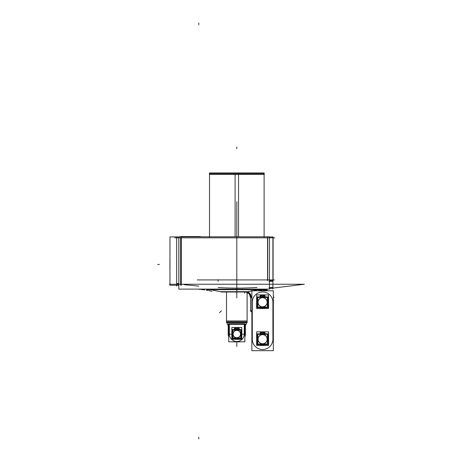 <?xml version="1.0" encoding="UTF-8"?>
<svg xmlns="http://www.w3.org/2000/svg" width="462" height="462" viewBox="0 0 462 462"><rect width="100%" height="100%" fill="white"/><g stroke="black" fill="none" stroke-linecap="round" stroke-linejoin="round"><path stroke-width="0.69" d="M264.31 173.365L209.315 173.365M181.381 285.262L181.381 236.885L181.381 285.262M178.8 285.262L169.964 285.262L169.964 236.885L178.8 236.885L169.964 236.885L169.964 285.262L178.8 285.262M176.657 283.576L178.8 283.576M180.544 283.576L180.544 285.227M269.49 288.525L304.348 284.245L269.49 288.525L304.348 284.245L269.49 288.525L304.348 284.245L169.41 284.245M178.8 285.401L177.656 285.262M274.826 237.815L174.734 237.815M235.1 236.81L235.1 174.411M235.1 174.226L264.114 174.226L209.511 174.226L236.81 174.226L209.523 174.226L235.1 174.226L235.1 172.967L264.114 172.967L264.114 236.81M236.81 206.578L236.81 207.282M238.525 236.81L238.525 174.411L209.321 174.411M236.81 174.226L264.097 174.226L238.525 174.226L238.525 172.967L209.511 172.967L209.511 237.127M235.083 174.411L264.299 174.411M176.657 236.867L176.657 286.099M178.8 236.81L178.8 289.114L269.49 289.114L269.49 236.81L178.8 236.81M198.787 286.099L184.171 284.702M180.544 284.245L180.544 237.815M267.746 237.815L267.746 279.92L267.746 237.815M256.993 287.462C244.028 288.288 231.075 288.317 218.122 287.549C231.075 288.317 244.028 288.288 256.993 287.462C244.028 288.288 231.075 288.317 218.122 287.549C231.075 288.317 244.028 288.288 256.993 287.462C244.028 288.288 231.075 288.317 218.122 287.549M267.562 236.971L267.562 280.763M269.49 236.971L273.094 236.971L273.094 280.763L269.49 280.763M272.903 236.81L272.903 289.114M274.388 279.92L197.303 279.92L274.388 279.92M269.49 287.999L272.892 287.999M272.903 281.266L268.948 281.318M218.122 279.712L218.122 281.294M169.964 253.857L169.964 275.029M169.924 269.548L169.924 266.799M169.924 267.198L169.924 261.706M169.924 262.104L169.924 259.361M201.034 236.81L199.861 236.527L201.034 236.81A2.576 2.576 0 0 0 199.861 236.527A2.576 2.576 0 0 1 201.034 236.81A2.576 2.576 -90 0 0 199.844 236.527M263.669 289.668L206.797 289.668L206.855 289.114M266.828 289.634L264.362 289.408L266.828 289.634M266.828 289.27L267.434 290.719A1.721 1.721 0 0 1 266.834 289.27L264.333 289.27M246.09 292.013L221.633 292.013L210.712 289.691M220.079 291.684L247.124 291.661M244.71 291.88L221.668 291.88M211.001 289.755A1.374 1.374 0 0 1 211.117 289.83L211.094 289.934A1.374 1.253 -168 0 0 210.429 289.691M221.373 291.949L246.881 291.949M250.537 297.418L251.068 297.418C250.618 294.103 249.058 292.284 246.39 291.949L258.229 289.668M247.101 292.342L247.101 322.632L226.501 322.632L226.519 292.013M226.501 320.946L226.501 322.597L226.501 320.946L247.124 320.946L247.124 322.597L247.124 320.946M247.124 322.026L226.501 322.026L247.124 322.026M245.894 292.013L249.272 293.919L250.537 297.592L251.155 297.592A5.463 4.158 90 0 0 246.997 291.949A5.463 4.158 90 0 0 246.864 291.955M252.495 290.61L245.859 292.111C248.672 292.429 250.398 294.265 251.051 297.62L251.865 296.916M252.5 290.569L251.253 290.765M251.865 296.725L251.068 297.418C250.618 294.103 249.058 292.284 246.39 291.949L252.298 290.656L246.379 291.949C249.058 292.284 250.618 294.103 251.068 297.418C250.618 294.103 249.058 292.284 246.39 291.949C249.058 292.284 250.618 294.103 251.068 297.418L251.865 296.725L251.068 297.418C250.618 294.103 249.058 292.284 246.39 291.949M252.2 290.8L258.137 289.668M264.616 290.8L264.304 289.114M263.889 289.408L264.333 289.911L263.889 289.408M257.663 290.8L263.704 289.836L257.663 290.8A12.48 12.48 0 0 1 264.772 289.98L267.521 290.8M267.498 290.794L267.498 290.794A12.468 12.468 0 0 0 264.46 289.934M265.436 290.621L264.582 289.945L265.436 290.621M252.298 302.916A10.314 10.314 0 0 1 262.583 291.949A10.314 10.314 0 0 1 272.886 302.905M274.041 297.337L273.337 296.627L274.041 297.337L273.337 297.337M262.162 297.574L262.162 295.01M268.555 294.889L268.555 308.529L256.624 308.529L256.624 294.889L268.555 294.889M260.735 296.425A0.566 0.566 0 0 1 261.284 295.72A0.566 0.566 0 0 1 261.833 296.425M261.833 296.148A0.566 0.566 0 0 1 261.284 296.852A0.566 0.566 0 0 1 260.735 296.148M263.346 296.425A0.566 0.566 0 0 1 263.9 295.72A0.566 0.566 0 0 1 264.449 296.425M264.449 296.148A0.566 0.566 0 0 1 263.9 296.852A0.566 0.566 0 0 1 263.346 296.148M273.337 290.8L273.337 350.675L251.865 350.675L251.865 290.8L273.337 290.8M252.298 339.218A10.314 10.314 0 0 0 262.618 349.526A10.314 10.314 0 0 0 272.921 339.212A10.314 10.314 0 0 1 262.618 349.526A10.314 10.314 0 0 1 252.298 339.218A10.314 10.314 0 0 0 262.618 349.526A10.314 10.314 0 0 0 272.921 339.212A10.314 10.314 0 0 1 262.618 349.526A10.314 10.314 0 0 1 252.298 339.218A10.314 10.314 0 0 0 262.618 349.526A10.314 10.314 0 0 0 272.921 339.212M272.921 339.945L272.903 301.519M272.903 338.559A10.314 10.314 0 0 1 262.618 349.526A10.314 10.314 0 0 1 252.316 338.571M252.281 301.53L252.298 339.957M262.179 334.528L262.179 331.964M260.753 333.373A0.566 0.566 0 0 1 261.301 332.669A0.566 0.566 0 0 1 261.85 333.373M261.85 333.096A0.566 0.566 0 0 1 261.301 333.807A0.566 0.566 0 0 1 260.753 333.102M268.572 331.837L268.578 345.478L256.647 345.484L256.641 331.843L268.572 331.837M263.363 333.373A0.566 0.566 0 0 1 263.912 332.669A0.566 0.566 0 0 1 264.466 333.373M264.466 333.096A0.566 0.566 0 0 1 263.912 333.801A0.566 0.566 0 0 1 263.363 333.096M267.989 344.571L257.242 344.577L257.236 333.853L267.983 333.847L267.989 344.571M262.936 344.357A5.157 5.157 0 0 1 260.799 344.04M257.773 341.002A5.157 5.157 0 0 1 257.773 337.427M260.793 334.39A5.157 5.157 0 0 1 262.93 334.066M262.283 334.066A5.157 5.157 0 0 1 264.42 334.39M267.446 337.422A5.157 5.157 0 0 1 267.446 341.002M264.426 344.04A5.157 5.157 0 0 1 262.289 344.357M264.686 334.39A5.255 5.255 0 0 0 262.277 333.968L262.306 334.39M267.446 337.156A5.255 5.255 0 0 1 267.446 341.268M264.691 344.04A5.255 5.255 0 0 1 262.283 344.456L262.306 344.04M262.324 334.684A4.539 4.539 0 0 1 267.151 339.212A4.539 4.539 0 0 1 262.329 343.745M262.612 343.855A4.643 4.643 0 0 0 267.25 339.212A4.643 4.643 0 0 0 262.607 334.575A4.643 4.643 0 0 0 257.969 339.218A4.643 4.643 0 0 0 262.612 343.855A4.643 4.643 0 0 0 267.25 339.212A4.643 4.643 0 0 0 262.607 334.575A4.643 4.643 0 0 0 257.969 339.218A4.643 4.643 0 0 0 262.612 343.855A4.643 4.643 0 0 0 267.25 339.212A4.643 4.643 0 0 0 262.607 334.575A4.643 4.643 0 0 0 257.969 339.218A4.643 4.643 0 0 0 262.612 343.855A4.643 4.643 0 0 0 266.626 336.89A4.643 4.643 0 0 0 258.593 336.896A4.643 4.643 0 0 0 262.612 343.855A4.643 4.643 0 0 0 267.25 339.212A4.643 4.643 0 0 0 262.607 334.575A4.643 4.643 0 0 0 257.969 339.218A4.643 4.643 0 0 0 262.612 343.855A4.643 4.643 0 0 0 267.25 339.212A4.643 4.643 0 0 0 262.607 334.575A4.643 4.643 0 0 0 257.969 339.218A4.643 4.643 0 0 0 262.612 343.855M260.533 344.04A5.255 5.255 0 0 0 262.942 344.456L262.918 344.04M257.773 341.274A5.255 5.255 0 0 1 257.773 337.162M260.528 334.39A5.255 5.255 0 0 1 262.936 333.968L262.913 334.39M262.895 343.745A4.539 4.539 0 0 1 258.067 339.218A4.539 4.539 0 0 1 262.895 334.679M267.446 344.04L257.779 344.046L257.773 334.39L267.446 334.384L267.446 344.04M263.034 331.964L263.04 334.528M264.05 332.103L262.895 332.103M263.773 332.109A1.132 1.132 0 0 1 265.038 333.373M265.454 334.39A1.831 1.831 0 0 1 265.055 333.096M267.446 336.4A5.735 5.735 0 0 1 267.446 342.561M266.089 344.04A5.735 5.735 0 0 1 259.136 344.04A5.735 5.735 0 0 0 265.246 344.577A5.735 5.735 0 0 1 259.979 344.577A5.735 5.735 0 0 0 265.246 344.577A5.735 5.735 0 0 1 259.979 344.577A5.735 5.735 0 0 0 265.246 344.577M257.773 342.567A5.735 5.735 0 0 1 257.773 336.4M260.164 333.096A1.831 1.831 0 0 1 259.76 334.39M260.175 333.373A1.132 1.132 0 0 1 261.44 332.109M262.318 332.103L261.163 332.103M262.3 295.149L261.146 295.149M260.158 296.425A1.132 1.132 0 0 1 261.423 295.16M260.146 296.148A1.831 1.831 0 0 1 259.742 297.436M267.429 299.445A5.735 5.735 0 0 1 267.429 305.613M266.072 307.091A5.735 5.735 0 0 1 259.113 307.091M257.756 305.613A5.735 5.735 0 0 1 257.756 299.451M265.442 297.436A1.831 1.831 0 0 1 265.038 296.148M263.762 295.16A1.132 1.132 0 0 1 265.021 296.425M264.039 295.149L262.884 295.149M263.022 295.01L263.022 297.574M267.966 307.628L257.219 307.628L257.219 296.899L267.966 296.899L267.966 307.628M262.913 307.409A5.157 5.157 0 0 1 260.776 307.091M257.756 304.054A5.157 5.157 0 0 1 257.756 300.473M260.776 297.436A5.157 5.157 0 0 1 262.913 297.118M262.266 297.118A5.157 5.157 0 0 1 264.408 297.436M267.429 300.473A5.157 5.157 0 0 1 267.429 304.054M264.408 307.091A5.157 5.157 0 0 1 262.266 307.409M264.668 297.436A5.255 5.255 0 0 0 262.26 297.02L262.289 297.436M267.429 300.208A5.255 5.255 0 0 1 267.429 304.319M264.668 307.091A5.255 5.255 0 0 1 262.26 307.507L262.289 307.091M262.306 297.73A4.539 4.539 0 0 1 267.134 302.264A4.539 4.539 0 0 1 262.306 306.797M262.589 306.907A4.643 4.643 0 0 0 267.232 302.264A4.643 4.643 0 0 0 262.589 297.62A4.643 4.643 0 0 0 257.952 302.264A4.643 4.643 0 0 0 262.589 306.907A4.643 4.643 0 0 0 267.232 302.264A4.643 4.643 0 0 0 262.589 297.62A4.643 4.643 0 0 0 257.952 302.264A4.643 4.643 0 0 0 262.589 306.907A4.643 4.643 0 0 0 267.232 302.264A4.643 4.643 0 0 0 262.589 297.62A4.643 4.643 0 0 0 257.952 302.264A4.643 4.643 0 0 0 262.589 306.907A4.643 4.643 0 0 0 266.609 299.942A4.643 4.643 0 0 0 258.576 299.942A4.643 4.643 0 0 0 262.589 306.907A4.643 4.643 0 0 0 267.232 302.264A4.643 4.643 0 0 0 262.589 297.62A4.643 4.643 0 0 0 257.952 302.264A4.643 4.643 0 0 0 262.589 306.907A4.643 4.643 0 0 0 267.232 302.264A4.643 4.643 0 0 0 262.589 297.62A4.643 4.643 0 0 0 257.952 302.264A4.643 4.643 0 0 0 262.589 306.907M260.516 307.091A5.255 5.255 0 0 0 262.924 307.507L262.895 307.091M257.756 304.319A5.255 5.255 0 0 1 257.756 300.208M260.516 297.436A5.255 5.255 0 0 1 262.924 297.02L262.895 297.436M262.878 306.797A4.539 4.539 0 0 1 258.05 302.264A4.539 4.539 0 0 1 262.878 297.73M267.429 307.091L257.756 307.091L257.756 297.436L267.429 297.436L267.429 307.091M263.658 289.27A1.721 1.536 -90 0 0 264.195 290.719M267.082 290.621L266.828 289.408L264.761 289.408M228.28 325.837L226.778 322.632L228.216 325.716L228.742 325.716L228.216 325.716L226.778 322.632L228.28 325.837L226.802 322.632M245.328 325.837L246.823 322.632M226.461 321.904L247.164 321.904M245.368 325.791L246.05 324.33L245.368 325.791M227.575 324.33L228.257 325.791L227.575 324.33L246.05 324.33M245.403 334.228L241.799 334.228L245.403 334.228A8.593 8.593 0 0 1 244.883 337.012A8.593 8.593 0 0 0 245.403 334.228A8.593 8.593 0 0 1 244.883 337.012A8.593 8.593 0 0 0 245.403 334.228A8.593 8.593 0 0 1 244.883 337.012A8.593 8.593 0 0 0 245.403 334.228L245.403 325.716L244.883 325.716L245.403 325.716L246.841 322.632L245.403 325.716L244.883 325.716L245.403 325.716L246.841 322.632L245.403 325.716L245.403 334.228A8.593 8.593 0 0 1 244.883 337.012A8.593 8.593 0 0 0 245.403 334.228L245.403 325.548L245.403 334.228L244.883 337.012M228.216 334.228L228.216 325.548L228.216 334.228L231.826 334.228L228.216 334.228A8.593 8.593 0 0 0 228.742 337.012A8.593 8.593 0 0 1 228.222 334.228A8.593 8.593 0 0 0 228.742 337.012A8.593 8.593 0 0 1 228.222 334.228A8.593 8.593 0 0 0 228.742 337.012L228.222 334.228A8.593 8.593 0 0 0 228.742 337.012M228.742 334.061L228.216 334.061L228.742 334.061M228.216 334.193L228.216 332.542L228.742 332.542M229.371 332.542L229.371 334.193M244.254 334.193L244.254 332.542M244.883 332.542L245.403 332.542L245.403 334.193M245.403 334.061L244.883 334.061L245.403 334.061M240.384 341.874L240.477 341.834A8.593 8.593 0 0 1 240.384 341.874A8.593 8.593 0 0 0 240.477 341.834A8.593 8.576 -90 0 1 240.379 341.874L233.241 341.874A8.593 8.576 -90 0 1 233.154 341.834M229.175 323.747L229.371 334.061A7.444 7.444 0 0 0 236.81 341.499A7.444 7.444 0 0 0 244.254 334.061A7.444 7.444 0 0 1 236.81 341.499A7.444 7.444 0 0 1 229.371 334.061L229.371 325.716L229.054 325.121L229.371 325.716L229.371 334.061A7.444 7.444 0 0 0 236.81 341.499A7.444 7.444 0 0 0 244.254 334.061L244.444 323.747L244.254 334.061A7.444 7.444 0 0 1 236.81 341.499A7.444 7.444 0 0 1 229.371 334.061L229.371 325.716L229.371 334.061A7.444 7.444 0 0 0 236.81 341.499A7.444 7.444 0 0 0 244.254 334.061L244.254 325.716L244.444 323.747L244.571 325.121M228.742 324.792L228.742 341.834L244.883 341.834L244.883 324.792M228.436 323.752L228.436 325.26M245.189 323.752L245.189 325.26M228.875 323.747L244.75 323.747M236.377 330.18L236.377 327.598M241.799 327.506L241.799 339.327L231.826 339.327L231.826 327.506L241.799 327.506M234.956 329.008A0.566 0.566 0 0 1 235.505 328.303A0.566 0.566 0 0 1 236.053 329.008M236.053 328.73A0.566 0.566 0 0 1 235.505 329.435A0.566 0.566 0 0 1 234.956 328.73M237.566 329.008A0.566 0.566 0 0 1 238.121 328.303A0.566 0.566 0 0 1 238.669 329.008M238.669 328.73A0.566 0.566 0 0 1 238.121 329.435A0.566 0.566 0 0 1 237.566 328.73M236.515 327.737L235.366 327.737M234.378 329.008A1.132 1.132 0 0 1 235.643 327.743M234.367 328.73A2.703 2.703 0 0 1 234.061 330.128M240.742 331.583A4.787 4.787 0 0 1 240.742 337.041M239.876 337.993A4.787 4.787 0 0 1 233.749 337.993M232.877 337.041A4.787 4.787 0 0 1 232.877 331.583M239.564 330.128A2.703 2.703 0 0 1 239.258 328.73M237.982 327.743A1.132 1.132 0 0 1 239.241 329.008M239.351 329.591A2.703 2.703 0 0 1 239.252 328.869A1.132 1.132 0 0 0 238.121 327.737M238.259 327.737L237.11 327.737M237.249 327.598L237.249 330.18M241.28 329.591L232.346 329.591L232.346 338.525L241.28 338.525L241.28 329.591M237.081 329.77A4.297 4.297 0 0 0 235.083 330.128A4.297 4.297 0 0 1 236.544 329.77A4.297 4.297 0 0 0 235.083 330.128A4.297 4.297 0 0 1 236.544 329.77A4.297 4.297 0 0 0 235.083 330.128A4.297 4.297 0 0 1 238.542 330.128M232.877 332.328A4.297 4.297 0 0 0 232.877 335.787A4.297 4.297 0 0 1 232.877 332.328A4.297 4.297 0 0 0 232.877 335.787A4.297 4.297 0 0 1 232.877 332.328A4.297 4.297 0 0 0 232.877 335.787A4.297 4.297 0 0 1 232.877 332.328M238.542 337.993A4.297 4.297 0 0 1 235.083 337.993A4.297 4.297 0 0 0 236.544 338.346A4.297 4.297 0 0 1 235.083 337.993A4.297 4.297 0 0 0 236.544 338.346A4.297 4.297 0 0 1 235.083 337.993A4.297 4.297 0 0 0 237.081 338.346M240.742 335.787A4.297 4.297 0 0 0 240.742 332.328M236.567 337.993L236.538 338.444A4.395 4.395 0 0 0 238.773 337.993M236.579 337.734A3.684 3.684 0 0 0 240.494 334.061A3.684 3.684 0 0 0 236.579 330.382M236.567 330.128L236.538 329.672A4.395 4.395 0 0 1 238.773 330.128M240.742 336.024A4.395 4.395 0 0 0 240.742 332.097M236.81 337.838A3.783 3.783 0 0 0 240.592 334.061A3.783 3.783 0 0 0 236.81 330.278A3.783 3.783 0 0 0 233.033 334.061A3.783 3.783 0 0 0 236.81 337.838A3.783 3.783 0 0 1 233.033 334.061A3.783 3.783 0 0 1 236.81 330.278A3.783 3.783 0 0 1 240.592 334.061A3.783 3.783 0 0 1 236.81 337.838A3.783 3.783 0 0 0 240.592 334.061A3.783 3.783 0 0 0 236.81 330.278A3.783 3.783 0 0 0 233.033 334.061A3.783 3.783 0 0 0 236.81 337.838A3.783 3.783 0 0 0 240.084 332.166A3.783 3.783 0 0 0 233.535 332.166A3.783 3.783 0 0 0 236.81 337.838A3.783 3.783 0 0 1 233.033 334.061A3.783 3.783 0 0 1 236.81 330.278A3.783 3.783 0 0 1 240.592 334.061A3.783 3.783 0 0 1 236.81 337.838A3.783 3.783 0 0 0 240.592 334.061A3.783 3.783 0 0 0 236.81 330.278A3.783 3.783 0 0 0 233.033 334.061A3.783 3.783 0 0 0 236.81 337.838M237.058 330.128L237.087 329.672A4.395 4.395 0 0 0 234.846 330.128M237.041 330.382A3.684 3.684 0 0 0 233.131 334.061A3.684 3.684 0 0 0 237.041 337.734M237.058 337.993L237.087 338.444A4.395 4.395 0 0 1 234.846 337.993M232.877 332.097A4.395 4.395 0 0 0 232.877 336.024M240.742 330.128L232.877 330.128L232.877 337.993L240.742 337.993L240.742 330.128M228.742 336.971A8.593 8.576 -90 0 1 228.24 333.864M244.883 336.971A8.593 8.576 -90 0 0 245.386 333.864M251.784 312.098L250.837 311.151L251.784 312.098M251.865 310.759L250.439 310.759M250.785 310.857L251.865 310.857M250.537 297.592L250.537 311.151L251.865 311.151M251.865 297.395L250.537 297.395M245.9 291.92L220.888 291.92M244.08 292.013L245.201 292.013M176.657 284.332L178.8 284.332L176.657 284.332M272.903 287.462L268.948 287.734L272.903 287.462M178.8 285.418L177.541 285.262L178.8 285.418M236.81 346.465L236.81 344.744L236.81 346.465M236.81 201.721L236.81 297.967M236.81 209.459C236.81 204.135 236.81 204.135 236.81 209.459C236.81 214.778 236.81 214.778 236.81 209.459M236.81 292.013L236.81 291.661M236.81 146.922L236.81 148.643L236.81 146.922M236.81 279.92L236.81 287.549M236.81 287.462L236.81 288.109M203.055 289.709L201.351 289.501M204.701 289.911L202.997 289.703M200.496 289.397L198.793 289.189M159.367 264.455L157.652 264.455L159.367 264.455M198.787 438.9L198.787 437.179M198.787 23.1L198.787 24.821M257.236 337.479A5.735 5.735 0 0 0 257.236 341.487A5.735 5.735 0 0 1 257.236 337.479A5.735 5.735 0 0 0 257.236 341.487A5.735 5.735 0 0 1 257.236 337.479M267.983 341.482A5.735 5.735 0 0 0 267.983 337.474A5.735 5.735 0 0 1 267.983 341.482A5.735 5.735 0 0 0 267.983 337.474A5.735 5.735 0 0 1 267.983 341.482M262.612 344.04L262.612 344.369L262.612 344.04M262.607 334.39L262.607 333.962L262.607 334.39M262.589 307.091L262.589 307.421L262.589 307.091M262.589 297.436L262.589 297.008L262.589 297.436M247.124 292.354L247.124 322.632L247.124 292.354M228.216 325.716L226.778 322.632L228.216 325.716L228.742 325.716M236.81 337.993L236.81 338.455L236.81 337.993M236.81 330.128L236.81 329.764L236.81 330.128M266.828 289.408L264.362 289.408M236.81 207.796L236.81 236.81M210.308 290.939L208.628 290.586M211.954 291.291L210.274 290.933M207.785 290.407L206.104 290.049M236.81 344.282L236.81 342.567L236.81 344.282M236.81 237.815L236.81 246.408L236.81 237.815M265.049 333.235A1.831 1.831 0 0 0 265.153 333.853M265.032 296.286A1.831 1.831 0 0 0 265.136 296.899M236.81 344.144L236.81 342.423L236.81 344.144M245.345 325.837L246.841 322.632L245.345 325.837M244.883 325.716L245.403 325.716M244.254 334.061A7.444 7.444 0 0 1 236.81 341.499A7.444 7.444 0 0 1 229.371 334.061M221.442 310.759L219.525 312.676M244.548 293.208L244.548 291.88M264.114 237.127L264.114 174.226M209.511 236.81L209.511 174.411M179.782 236.81L180.954 236.527L179.782 236.81M199.861 236.527L180.954 236.527L199.861 236.527M206.797 289.668L206.797 289.114L206.797 289.668M221.569 292.001L220.455 291.765M211.117 289.83L210.453 289.576M273.839 297.135L273.337 296.627M251.865 312.185L250.837 311.151M251.201 311.521L251.848 312.162"/></g></svg>
